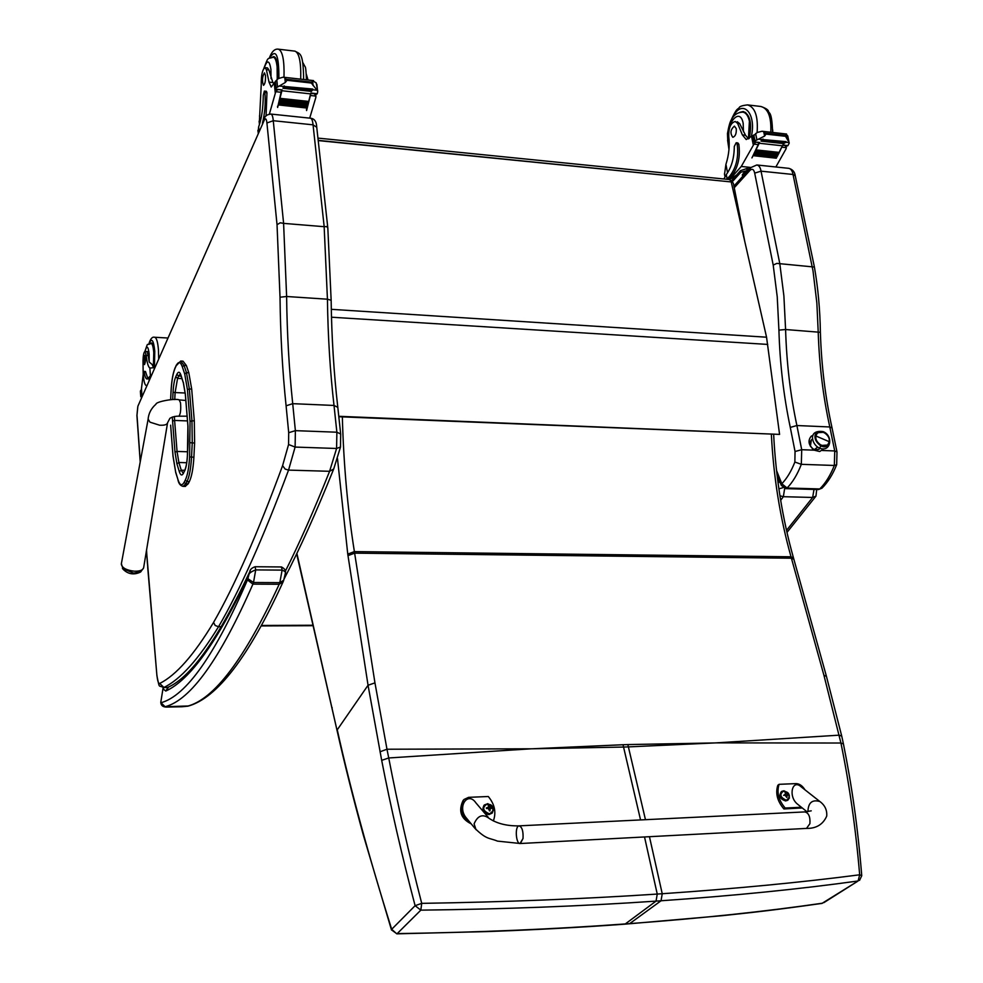 <?xml version="1.0" encoding="UTF-8"?>
<svg xmlns="http://www.w3.org/2000/svg" width="983" height="983" viewBox="0 0 983 983"><rect width="100%" height="100%" fill="white"/><g stroke="black" fill="none" stroke-linecap="round" stroke-linejoin="round"><path stroke-width="1.47" d="M729.398 179.533L733.343 183.17L729.398 179.533L317.939 138.099M188.171 483.808L189.301 481.67L186.967 481.609L185.836 483.747L188.171 483.808L185.173 486.401M194.315 420.884L191.685 389.059L189.338 388.961L191.955 420.798L194.315 420.884L194.609 443.001L192.25 442.928L191.955 420.798L190.038 421.424L189.608 456.911C188.982 467.699 187.544 475.44 185.283 480.109L184.165 482.26C181.88 486.241 179.815 485.356 177.972 479.63L175.625 471.877L173.045 456.075L170.661 425.479M189.608 456.911L193.897 457.242L194.609 443.001M184.706 373.921L186.475 372.631L188.81 372.754L186.365 365.516L184.054 365.406L180.712 361.044L176.154 365.787C178.353 361.203 180.393 361.498 182.285 366.684L184.706 373.921L187.434 389.6L190.038 421.424M180.909 361.056L183.01 361.166L186.365 365.516M193.897 457.242C193.221 468.608 191.697 476.755 189.301 481.67M188.81 372.754L191.685 389.059M122.445 568.493L133.762 573.15L140.827 571.799M327.806 227.81L316.747 127.274L313.049 124.829L324.181 226.692L326.749 226.569L327.831 228.081L331.148 300.196M264.673 118.132L264.427 118.673C264.759 116.092 266.909 114.556 270.878 114.065C272.094 114.323 272.893 116.547 273.262 120.712L266.921 122.973L277.034 224.714L280.241 222.772L283.608 223.374L273.262 120.712L313.049 124.829C312.655 120.688 311.795 118.488 310.505 118.218L270.915 114.065M138.062 405.819L264.267 120.172C265.57 117.813 266.454 118.746 266.921 122.973M156.948 676.058L147.696 567.265M324.157 226.692L327.437 299.201C327.917 336.063 330.104 371.476 334.011 405.451L337.808 407.343C333.864 373.11 331.64 337.427 331.148 300.294L327.437 299.201L286.618 296.497L283.596 223.374L324.181 226.692M286.09 405.807L292.713 403.669L295.379 430.652L336.874 432.213L336.591 448.481L340.499 447.007L340.683 433.995L336.874 432.213L334.011 405.451L292.713 403.669C289.088 369.399 287.048 333.679 286.618 296.497L280.02 297.21C280.438 334.871 282.465 371.07 286.09 405.807L288.707 432.704L288.572 444.513L295.109 447.068L295.379 430.652L288.707 432.704M288.572 444.513L282.588 465.659L285.156 469.075L288.547 470.107L329.6 471.299C314.142 510.042 299.373 543.378 285.316 571.307M282.588 465.659C257.546 533.732 234.532 585.991 213.557 622.436L215.191 625.483L218.533 626.724C239.803 590.39 263.137 538.18 288.547 470.107L295.109 447.068L336.591 448.481L329.6 471.299L333.704 468.989L340.45 447.204M221.568 626.712L218.533 626.724C198.591 659.249 180.381 679.499 163.903 687.461L159.713 683.455C158.46 683.726 157.563 681.133 157.01 675.677M823.889 448.789L819.687 451.529L814.219 450.177C808.53 445.397 807.522 440.74 811.221 436.206L813.076 435.272M836.975 451.836L832.048 427.961L829.799 426.966L834.739 450.951L836.988 451.897L836.668 464.738L834.346 465.463L801.329 464.332L801.71 449.71L795.05 451.504L794.866 462.035L801.329 464.332C797.471 474.31 792.728 482.211 787.076 488.023L781.817 483.747L776.558 470.574M779.863 263.948L761.039 171.165C760.363 167.38 758.95 165.328 756.812 164.984L750.545 167.7L749.968 170.366C752.253 168.363 753.826 169.285 754.686 173.119L773.203 265.078L776.84 263.395L814.403 267.044C818.028 287.761 820.031 309.51 820.387 332.303L785.589 329.526L778.917 330.116C779.9 363.821 783.684 396.26 790.283 427.408L795.05 451.504M795.259 175.822L793.023 174.47L761.039 171.165L754.686 173.119M756.873 164.984L788.685 168.326C790.885 168.671 792.323 170.723 793.023 174.47L813.039 271.013L816.861 303.034L818.2 331.689C819.22 364.705 823.078 396.456 829.799 426.966L796.894 425.528L790.283 427.408M777.098 475.194L778.204 478.451L778.733 476.89M778.597 479.606L779.015 477.775M779.937 481.83L779.212 478.266M780.563 483.194L781.03 481.498M781.35 485.491L781.817 483.747C786.965 478.389 791.315 471.152 794.866 462.035M785.687 488.637L787.076 488.023L819.773 488.944L818.335 489.559M822.353 450.484L834.739 450.951L834.346 465.463C830.402 475.354 825.548 483.181 819.773 488.944L821.985 488.17C827.919 482.235 832.81 474.433 836.668 464.738M778.389 477.382L777.393 477.677M777.43 477.922L778.253 477.664M777.848 481.191L779.31 481.142M777.909 481.744L779.617 481.547M778.02 482.518L780.035 481.953M778.892 488.846L782.96 487.666M784.655 488.49L783.353 496.698L812.646 497.459L814.01 489.436M779.937 495.776L783.353 496.698L780.662 500.298M816.713 489.509L815.964 496.132L786.965 532.43M786.498 530.402L812.646 497.459L815.964 496.132M168.695 686.92L165.771 691.049L168.191 687.203C191.058 677.09 218.263 638.581 249.793 571.701L248.711 575.473C248.613 573.519 250.948 571.664 255.715 569.907L282.121 570.115C285.082 571.209 286.09 572.524 285.156 574.06L283.706 580.24L279.811 582.636L279.197 584.258L283.092 581.875L283.583 580.597M250.198 570.791L249.805 571.676C250.001 569.575 251.771 567.916 255.101 566.736L255.715 569.907L253.503 582.501L247.9 578.692L247.458 579.921L252.914 584.135L253.503 582.501L279.811 582.636L282.121 570.115L281.482 566.958L255.101 566.736M188.564 705.966L165.119 706.728C190.739 700.019 220.008 659.151 252.914 584.135L279.197 584.258C244.718 658.868 214.036 699.54 187.126 706.273M247.458 579.921C215.068 654.85 186.254 695.792 160.991 702.747L165.119 706.728M163.117 687.768L160.819 702.095M247.9 578.692L248.711 575.473C217.526 641.641 189.879 680.162 165.771 691.049L163.203 689.009L163.596 687.559L167.528 687.4M533.806 748.714L623.038 744.733L623.554 747.055L531.385 748.8L388.727 757.967C397.82 804.991 408.817 853.453 421.719 903.365L415.109 905.687C401.936 855.775 390.792 807.326 381.687 760.338L368.047 685.249L337.255 729.816C350.648 790 368.797 856.488 391.689 929.291L391.492 930.004M396.788 933.838L391.689 929.291L415.109 905.687L420.835 910.147L421.719 903.365C505.385 902.013 583.89 898.917 657.246 894.063L656.054 901.116C582.858 906.142 504.451 909.152 420.835 910.147L397.193 933.604C478.119 932.388 554.166 929.168 625.311 923.934L624.549 924.18M379.991 751.786L386.983 749.23L388.727 757.967L381.687 760.338M713.867 742.951L627.867 744.573L628.383 746.896L716.091 742.878L840.932 743.025C849.57 785.331 855.812 829.247 859.67 874.796L861.747 875.718L859.535 880.399M649.456 836.705L662.235 893.731L661.043 900.772C733.81 895.734 799.511 889.136 858.122 880.977L859.67 874.796C800.948 882.427 735.137 888.743 662.235 893.731L657.246 894.063L644.529 836.963M821.579 903.463L822.525 903.193C765.032 911.548 700.904 918.343 630.152 923.59L625.311 923.934L656.054 901.116L661.043 900.772L629.403 923.823M821.972 903.414L858.122 880.977L823.926 902.603M347.994 555.628L347.761 554.117L354.384 551.598L374.953 682.878L368.047 685.249L347.994 555.628L354.63 553.146L791.413 558.209L823.963 675.419L840.932 743.025L843.426 743.922C851.966 786.67 857.741 826.445 861.747 875.669M338.828 416.743L779.58 434.4L766.556 337.206L731.229 181.941L318.209 140.581M338.779 416.3L779.58 434.4M154.909 367.556L149.871 368.084C148.187 366.843 146.983 362.629 146.258 355.441L148.249 355.551L146.934 351.558M148.912 351.656L144.993 351.447C146.799 344.959 148.187 345.881 149.17 354.236L149.195 362.014L152.07 364.423L153.667 367.851M151.972 374.216L148.9 377.386L149.133 380.679M146.258 355.441L144.943 351.447C143.825 352.123 143.174 355.256 143.002 360.859L143.186 374.511L141.466 388.58M148.9 377.386L147.18 379.069C145.914 378.971 144.906 376.661 144.157 372.139L143.297 374.879C143.837 381.723 144.882 385.299 146.43 385.594L147.094 385.299M143.837 371.377L145.435 371.463L147.942 378.738M141.54 390.251L140.753 390.226L141.06 396.026L140.422 391.603M141.54 397.906L140.827 396.272M140.471 391.123L140.753 390.226M153.815 367.814L154.245 352.467C153.729 346.348 152.783 343.153 151.394 342.895L150.534 343.423M149.195 362.014L148.249 355.551M143.739 362.027L144.489 364.595C145.754 361.498 145.84 358.402 144.747 355.33L143.739 362.027M267.523 67.925L268.912 69.928L266.368 69.646L264.98 67.63C262.412 69.424 261.159 75.113 261.245 84.698L259.315 123.133M258.16 132.914L258.603 127.016C261.613 118.673 263.161 108.105 263.26 95.314L264.353 91.075L266.405 91.296L266.958 92.721L266.061 115.994M257.902 130.297L258.038 131.685M262.387 123.317C264.894 113.475 265.729 103.203 264.894 92.5L264.353 91.075M309.706 118.132L315.924 97.206L314.56 93.778M310.911 93.385L306.585 110.563L306.794 107.958L278.644 104.948M313.11 85.595L312.569 80.729L311.328 83.027L317.583 90.903L317.583 92.537L317.202 93.729L310.812 93.029L308.65 101.691M280.216 98.349L279.971 99.762L280.216 98.349L308.625 101.421L307.912 104.395M279.528 101.065L279.27 102.429L279.528 101.065L307.888 104.112L307.175 107.012M310.591 93.889L281.912 90.731L277.636 107.479L281.077 92.267L275.756 91.689L269.367 114.114M279.971 99.762L308.355 102.822L280.057 99.688M279.27 102.429L307.618 105.476L279.356 102.367M307.151 106.729L278.816 103.682L278.472 104.935L306.88 108.044L307.151 106.729M311.328 83.027L287.073 80.299L285.303 82.486L284.8 77.596L283.141 77.178L278.287 78.603L275.326 81.405L274.699 83.26L275.449 89.478L281.777 89.834M281.912 90.731L282.121 89.858L275.633 89.146L276.002 87.942L285.303 82.486M312.569 80.729L316.182 82.867L317.742 91.296M284.8 77.596L287.073 80.299M306.585 110.563L306.463 109.396M277.636 107.479L277.513 106.238M281.285 90.117L281.077 92.267M283.903 87.057L312.483 90.227L312.778 89.048L279.037 86.013M283.018 88.273L311.55 91.431L311.844 90.276L283.301 87.106L283.018 88.273L283.301 87.106M278.816 103.682L278.558 105.021M284.198 85.865L283.768 86.541M266.368 69.646L269.023 82.105L271.21 87.045L274.761 82.351M308.048 79.992L306.34 74.204M275.756 91.689L277.587 89.711M272.291 57.211L273.864 56.559C277.083 58.071 278.447 65.517 277.931 78.898M268.912 69.928L272.881 82.535L269.023 82.105M273.95 83.444L272.881 82.535M265.496 75.531L264.464 72.853C262.191 76.821 261.871 80.987 263.505 85.337C264.992 84.182 265.656 80.913 265.496 75.531M737.262 121.708L739.695 123.661L737.631 123.428L735.198 121.474C730.701 122.85 728.55 127.851 728.747 136.502C729.853 145.705 728.919 154.995 725.921 164.394L724.52 174.298M726.879 179.275L730.16 175.576C736.476 167.073 738.798 156.567 737.152 144.083L736.181 142.744L734.301 146.467C734.203 157.968 731.536 167.356 726.29 174.605L727.137 178.967M723.918 178.98L726.29 174.605M775.87 166.975L786.154 148.654L785.466 145.644M782.517 145.521L776.201 158.202M786.056 142.265L789.152 142.609L785.564 136.305L786.093 134.18L787.752 135.924L789.202 143.162L787.924 145.595L782.763 145.029L779.236 152.512M778.659 153.631L778.02 154.884M777.442 155.953L776.791 157.169M782.394 145.791L759.232 143.248L751.934 157.919L758.249 144.587L753.961 144.12L741.28 166.459L729.583 179.545M750.779 167.454L741.28 166.459M778.769 153.643L779.2 152.402L756.259 149.92L755.681 151.075L778.769 153.643L756.001 151.112M777.541 155.965L777.995 154.773L755.067 152.304L754.489 153.422L777.541 155.965L754.784 153.459M776.312 158.214L776.767 157.047L753.863 154.601L753.273 155.683L776.312 158.214L753.58 155.719M785.564 136.305L765.99 134.106L764.602 136.096L763.693 131.648L762.046 131.255L757.168 132.484L752.708 136.514L754.035 142.179L759.011 142.412M759.232 143.248L759.601 142.474L754.379 141.896L754.993 140.852L764.602 136.096M763.693 131.648L765.99 134.106M728.538 179.447L731.831 175.748L730.16 175.576M736.181 142.744L737.852 142.928L738.823 144.268C740.469 156.752 738.135 167.245 731.831 175.748M762.587 140.114L785.65 142.67L786.142 141.638L758.532 139.217M761.051 141.122L784.078 143.665L784.569 142.658L761.542 140.102L761.051 141.122L761.542 140.102M753.863 154.601L753.42 155.769M755.067 152.304L754.625 153.508M756.259 149.92L755.829 151.173M787.924 145.595L787.309 145.533M763.078 139.07L762.341 139.635M737.631 123.428L742.374 134.892L746.22 139.549L752.683 135.629M748.567 138.886L745.495 135.249L742.374 134.892M753.961 144.12L755.608 142.351M758.593 142.682L758.249 144.587M746.65 172.013L744.315 172.43M736.685 174.925L729.619 179.557M749.488 168.867L746.736 168.584L740.494 170.661L731.721 180.454M742.546 174.274L744.352 174.544M748.198 170.292L740.813 172.258L732.605 181.388M748.813 171.632L743.775 172.897L742.263 175.134L743.087 175.945M739.695 112.357L743.259 111.521C750.152 114.409 752.155 123.354 749.267 138.357M739.695 123.661L745.495 135.249M736.255 128.65L734.424 126.143C730.455 129.51 729.914 133.221 732.814 137.301C735.407 136.404 736.55 133.516 736.255 128.65M813.899 449.514L814.256 449.686C809.746 446.663 808.788 443.419 811.38 439.917C808.788 443.419 809.746 446.663 814.256 449.686L817.659 447.056L814.256 449.686L818.827 449.391L814.01 449.747M828.89 443.272C827.416 446.466 824.762 447.388 820.94 446.061L819.503 448.064L820.94 446.061C813.592 440.126 813.174 435.358 819.675 431.77C806.785 433.847 823.828 455.141 828.89 443.272M823.103 431.611L823.103 431.611C806.92 429.387 812.228 445.52 819.527 448.076C830.954 452.905 833.658 435.518 823.127 431.623M827.059 445.348L820.989 445.803C814.993 441.723 813.789 437.423 817.389 432.913L817.205 433.048C813.838 437.607 815.104 441.859 820.989 445.803L821.456 445.434C815.571 441.502 814.305 437.238 817.672 432.68L823.693 432.274C829.603 436.243 830.844 440.507 827.416 445.066L821.456 445.434L827.231 445.201M829.369 441.748L815.779 435.936C813.998 444.267 828.288 450.361 829.369 441.748C831.114 433.454 816.922 427.347 815.779 435.936L829.369 441.748M520.007 843.537L523.017 838.499C523.386 831.04 522.059 826.826 519.024 825.867C514.576 826.248 515.977 844.741 520.363 843.512L523.017 838.499C523.386 831.04 522.059 826.826 519.024 825.867C506.933 826.076 496.993 823.594 489.178 818.397C482.776 813.629 477.738 815.448 474.089 823.865L476.018 829.677M801.378 807.252L785.184 808.026C778.597 800.273 776.558 792.384 779.077 784.323L796.156 783.611C799.548 783.758 802.484 785.822 804.966 789.816M819.257 801.034L801.206 786.867C792.323 778.524 788.022 796.095 797.139 803.836L798.085 804.598M779.077 784.323L777.811 785.282C775.292 793.33 777.32 801.219 783.906 808.96L802.226 807.94M785.184 808.026L783.906 808.96M469.935 822.329C461.248 815.964 459.282 808.333 464.05 799.462L468.621 797.336L488.293 796.513C494.719 804.278 496.403 812.425 493.355 820.965M488.158 817.205L475.956 802.939C468.141 791.29 457.353 805.839 465.598 817.082L467.109 818.913M464.05 799.462L463.104 800.469C458.164 810.938 460.867 818.741 471.201 823.852M787.875 800.101L785.687 800.948C780.097 799.179 778.634 796.095 781.301 791.708L781.399 791.647M786.363 800.248C780.035 797.336 779.212 794.178 783.906 790.774C790.221 793.674 791.045 796.832 786.363 800.248M785.528 792.31L785.306 794.252L783.623 795.345L785.012 795.173L786.879 797.508L787.199 795.112L788.378 795.124L788.219 794.497L785.061 792.531M786.719 795.358L788.219 794.497M786.67 795.222L785.724 795.382M784.495 794.792L785.306 794.252M787.125 795.149L786.302 795.677M492.114 813.101L488.932 814.6C483.304 813.224 481.67 810.127 484.005 805.323L484.152 805.188M489.448 813.85C482.506 810.729 481.891 807.338 487.593 803.664C494.523 806.76 495.137 810.164 489.448 813.85M488.944 805.335L488.281 805.36L488.551 807.227L486.327 807.928L487.961 808.419L489.952 810.914L490.32 808.407L491.905 808.345L491.783 807.682L488.367 805.581M489.288 810.766L489.952 810.914M491.672 808.321L491.783 807.682M486.327 807.928L486.61 808.567M490.234 808.468L488.379 807.485M488.551 807.227L487.728 808.431M489.141 809.242L490.271 808.444M531.385 748.8L386.983 749.23L374.953 682.878M716.091 742.878L839.212 735.161L841.731 736.132M318.185 140.36L731.045 181.929M312.95 625.249L261.724 625.458M172.332 416.989L172.578 421.093L174.605 420.429L174.384 416.473M174.753 399.589L175.097 392.561L173.045 392.328L172.701 399.528M172.578 421.093L174.999 452.094L177.051 451.443L174.605 420.429L187.483 420.921M185.209 393.016L175.097 392.561L177.579 378.394L175.76 376.772C174.335 380.175 173.426 385.361 173.045 392.328M174.999 452.094L176.94 463.878L178.881 462.489L177.051 451.443L187.581 451.775M181.941 378.602L177.579 378.394L178.66 376.022L176.842 374.388L175.76 376.772M176.94 463.878L179.299 471.607L181.253 470.218L178.881 462.489L186.709 462.735M181.13 376.133L178.66 376.022L180.282 374.105M181.019 375.801L180.921 375.076C179.668 371.586 178.304 371.365 176.842 374.388M179.299 471.607C180.553 475.416 181.929 475.981 183.452 473.278L183.649 472.418M183.452 473.278L184.669 470.439L183.317 473.278M183.145 473.241L181.253 470.218L184.73 470.316M183.416 383.063L180.921 375.076M185.382 394.38L183.329 382.338M184.571 471.103C186.07 467.957 187.028 462.784 187.434 455.608L187.446 455.51M187.974 426.327L185.345 393.999M187.434 455.608L188.146 441.269M188.146 441.355L187.95 425.958M170.661 399.553L171.067 391.32C171.62 380.999 172.971 373.282 175.085 368.183L176.154 365.787M170.637 425.172L173.008 456.186L175.625 471.877M175.687 472.442L177.972 479.63M182.285 366.684L184.054 365.406L186.475 372.631L189.338 388.961L187.434 389.6M176.301 365.123L175.085 368.183M175.22 367.531L175.146 367.691C172.959 373.024 171.583 380.888 171.03 391.295L170.624 399.553M190.321 442.669L192.25 442.928L191.525 457.169C190.862 468.547 189.35 476.694 186.967 481.609L185.283 480.109M178.034 480.196L177.972 480.011C178.771 483.71 180.491 485.823 183.145 486.352L185.836 483.747L184.165 482.26M182.826 486.339L185.455 486.413M148.138 419.139L149.969 422.162L159.578 425.197C164.468 425.479 167.135 424.656 167.577 422.751L169.936 418.266C172.885 416.731 175.859 416.042 178.845 416.202L178.783 416.202M167.515 423.083L143.69 567.449C143.125 570.066 140.016 571.32 134.376 571.209C126.402 570.275 122.039 567.904 121.29 564.107L148.077 419.483C148.544 413.487 151.173 408.387 155.965 404.197C155.953 401.494 175.908 398.09 179.225 399.909L180.516 402.846C181.081 409.837 180.528 414.285 178.845 416.202L187.102 416.178M140.594 571.946L139.832 572.376C133.553 575.116 127.974 574.084 123.108 569.292L121.364 563.64M136.932 415.686L137.866 406.262L264.267 120.172M140.213 461.949L136.92 415.526L137.706 407.478M147.389 563.443L146.541 550.222M140.274 461.617L136.993 415.244M147.745 566.822L147.45 563.075M277.034 224.714L280.02 297.21M163.436 687.559L163.633 687.559C158.214 684.623 159.885 689.759 156.936 675.923L146.479 550.591M213.557 622.436C193.909 655.01 175.969 675.346 159.713 683.455M814.219 450.177L801.71 449.71L796.894 425.528C790.332 394.797 786.572 362.801 785.589 329.526L783.893 295.944L779.838 263.948M734.24 187.741L749.968 170.366M773.203 265.078L777.234 296.805L778.917 330.116M281.15 567.289L281.482 566.958C285.058 568.838 286.311 571.049 285.23 573.593M181.806 706.752L167.921 707.047C163.35 707.391 160.979 705.806 160.782 702.292L163.166 687.547M645.462 819.687L628.383 746.896L623.554 747.055L640.56 819.933M296.891 553.355L337.194 731.069M347.761 554.117L337.501 458.656M306.733 596.718L306.708 598.069M307.421 599.679L307.396 600.982M332.131 707.551L332.07 708.829M342.342 416.89C343.583 463.853 347.589 508.752 354.384 551.598L791.02 556.796L791.413 558.209L793.859 559.241L826.42 676.267L823.963 675.419M627.867 744.573L623.038 744.733M771.36 434.474C773.56 477.148 780.109 517.918 791.02 556.796L793.465 557.84L793.859 559.241M826.42 676.292L841.706 736.009M331.492 317.214L767.735 344.419M331.296 309.326L766.556 337.206M141.982 395.989L141.429 388.088M144.157 372.139L145.767 372.213M141.06 396.026L142.351 396.088M141.171 395.178L141.871 395.215M140.852 390.558L141.564 390.595M140.839 390.398L141.552 390.435M150.387 375.432L149.871 368.084M154.429 367.667L154.773 351.238C153.569 339.921 151.677 337.439 149.097 343.767M158.681 358.967L158.46 349.985C157.772 341.851 156.506 337.611 154.638 337.267C152.316 336.567 150.411 338.766 148.9 343.853M144.894 351.447C148.728 340.659 145.951 346.262 151.013 343.423C152.365 343.669 153.274 346.766 153.766 352.688L153.373 367.445M258.603 127.016L258.996 131.022M315.924 96.088L310.689 95.511M277.476 86.467L276.801 79.832M311.23 82.068L286.975 79.34M266.958 92.721L264.894 92.5M316.993 90.227L312.729 89.748M317.583 90.903L316.858 84.329M276.002 87.942L275.326 81.405M275.252 92.758L274.232 82.793M260.151 122.199L259.524 115.81M269.698 57.985C275.854 48.167 278.926 54.876 278.914 78.136M303.649 79.488C303.219 51.866 300.208 54.311 294.986 51.141C299.25 52.959 301.154 62.298 300.7 79.156M294.986 51.141L278.447 49.187C282.588 50.981 284.443 60.344 284.001 77.276M264.194 67.974C267.155 59.558 269.391 60.012 270.915 69.351L271.025 78.665M275.265 57.456L273.335 57.235C275.179 57.616 276.432 60.835 277.12 66.893L277.243 79.476M786.388 147.683L782.161 147.217M756.849 139.574L755.62 133.553M785.38 135.433L765.818 133.233M787.027 138.603L786.093 134.18M738.823 144.268L737.152 144.083M754.993 140.852L753.789 134.904M753.322 145.066L751.491 136.023M727.567 172.824L725.921 164.394M740.494 170.661L740.813 172.258M746.736 168.584L747.055 170.17M729.128 147.217L728.575 144.624M732.433 118.071C741.243 97.956 756.713 111.927 751.454 136.059M772.589 132.447C771.938 110.317 768.767 113.696 768.497 111.398C768.35 109.863 765.831 108.228 760.94 106.496C768.19 108.523 771.471 117.112 770.795 132.25M760.94 106.496L747.547 104.898C755.079 107.184 758.262 116.399 757.107 132.521M729.214 143.26C722.935 128.404 739.56 104.235 743.185 123.33L743.431 131.722M745.679 112.467L742.767 112.123C745.974 112.652 748.174 115.675 749.402 121.192L748.432 138.738M801.796 807.584L801.034 808.137M806.035 828.436L806.502 828.411C816.259 828.571 823.004 824.479 826.715 816.123C827.195 810.127 824.921 805.261 819.896 801.538C812.191 799.302 808.21 802.669 807.94 811.626M465.598 817.082L475.01 828.448C486.794 839.826 488.797 837.614 497.521 841.116L520.363 843.512L806.502 828.411L809.906 823.668C810.373 816.676 808.653 812.769 804.733 811.921L811.221 810.84M783.979 790.774L781.768 791.352C779.101 795.751 780.576 798.835 786.167 800.604L787.973 800.039L789.435 797.913M787.248 794.362L786.216 795.333M784.827 794.461L783.967 795.296M487.863 803.664L484.373 804.954C482.026 809.759 483.661 812.855 489.301 814.231L492.25 812.978L493.577 809.341M490.603 807.535L489.804 808.567M489.387 806.539L488.526 807.264M487.826 807.657L487.187 808.493M489.903 809.378L489.227 809.943M733.343 183.17L744.561 240.344M313.049 625.704L261.466 625.925M180.442 374.081L183.342 382.829L185.308 394.146L187.913 426.106L187.397 455.571C186.967 462.661 186.057 467.625 184.669 470.439M140.667 571.909L143.629 567.891M185.824 400.474L179.299 399.909M316.723 127.04C316.501 121.597 314.437 118.648 310.542 118.218M284.075 579.012C299.717 549.067 316.219 512.487 333.581 469.272M337.808 407.343L340.659 433.773M167.405 687.498L163.633 687.559M750.545 167.7L733.92 186.094M779.249 481.031L778.204 478.402M821.985 488.17L818.47 489.559L785.81 488.637L781.313 485.381L779.814 481.731M814.391 266.946L795.247 175.773C794.743 171.853 792.581 169.371 788.747 168.326M832.048 427.961C825.302 397.341 821.407 365.467 820.387 332.303M282.92 582.268C248.674 656.902 217.046 698.2 188.036 706.15M188.011 706.15L181.892 706.765M821.985 903.402C772.921 910.307 754.133 912.261 722.566 915.652L624.819 924.167C580.879 927.374 534.912 929.844 486.917 931.589L396.923 933.838M391.443 929.82L363.28 834.886C353.18 798.098 344.455 763.373 337.108 730.701L296.669 553.81M391.443 929.844L396.911 933.838M843.414 743.836L841.731 736.107M773.658 434.56C775.833 477.566 782.431 518.631 793.441 557.754M141.405 388.248L141.933 395.965M140.409 391.455L140.753 396.505M154.761 337.267L167.565 337.992M152.291 343.485L151.099 343.423M315.703 93.913L315.961 96.236M283.141 77.178L313.54 80.606M310.726 93.36L316.981 94.049M264.98 67.63L267.536 67.925M259.451 124.595L259.119 121.142M278.447 49.187C274.712 48.585 271.652 51.608 269.281 58.23M306.438 79.807C306.118 71.095 305.652 66.697 305.025 66.623L302.752 62.445M263.837 68.405C268.715 56.056 266.7 59.324 273.335 57.235M786.019 145.705L786.351 147.327M762.046 131.255L786.572 134.032M782.615 145.324L787.567 145.877M724.938 176.485L724.434 173.88M727.604 140.213L728.968 149.416M747.547 104.898C742.448 105.464 739.634 106.397 739.118 107.725C737.717 109.887 737.115 106.459 730.222 122.15M772.712 132.459L772.736 129.94M729.177 146.172C728.194 145.263 727.629 141.048 727.469 133.541C728.808 125.984 730.123 121.388 731.413 119.742C733.846 114.864 737.631 112.32 742.767 112.123M820.191 448.334L818.827 449.391L814.022 449.759L812.425 448.801M812.658 438.909L811.38 439.917L810.385 446.233M806.969 811.749L797.139 803.836M519.38 825.843L804.733 811.921M787.494 800.395L787.973 800.039C790.59 794.031 788.526 791.131 781.768 791.352M491.881 813.346L492.25 812.978C494.203 805.753 491.586 803.074 484.373 804.954"/></g></svg>
